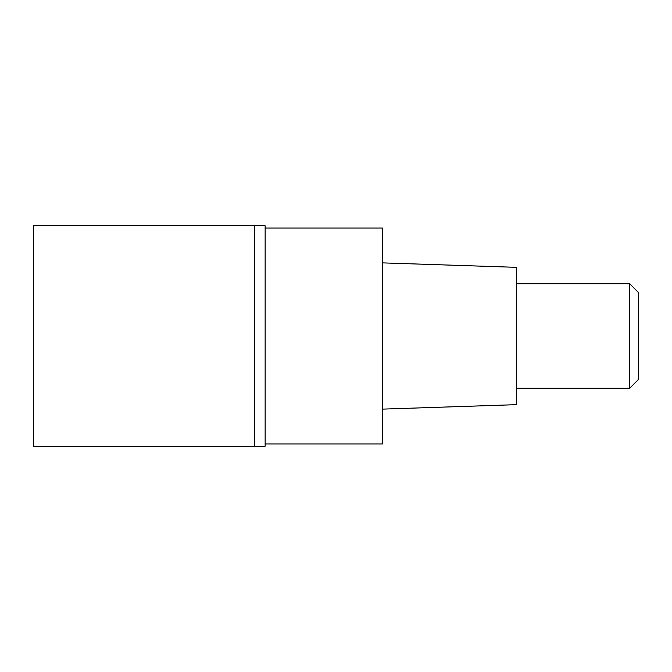 <?xml version="1.0" encoding="UTF-8"?>
<svg xmlns="http://www.w3.org/2000/svg" width="672" height="672" viewBox="0 0 672 672"><rect width="100%" height="100%" fill="white"/><g stroke="black" fill="none" stroke-linecap="round" stroke-linejoin="round"><path stroke-width="0.5" stroke-dasharray="3.36 2.52" d="M254.696 225.448L254.696 446.552L254.696 225.448M33.6 446.552L33.6 225.448M265.146 225.767L265.146 446.233M265.146 443.94L265.146 228.06L265.146 443.94M382.486 228.06L382.486 443.94M382.486 409.122L382.486 262.878L382.486 409.122M516.533 267.347L516.533 404.653M516.533 388.231L516.533 283.769L516.533 388.231M629.698 283.769L629.698 388.231M638.4 292.48L638.4 379.52M33.6 336L254.696 336L33.6 336"/><path stroke-width="1.01" d="M254.696 225.448L33.6 225.448L33.6 446.552L254.696 446.552L254.696 225.448L254.696 446.552A174.09 174.09 180 0 0 265.146 446.233L265.146 225.767A174.09 174.09 0 0 0 254.696 225.448L265.146 225.767M265.146 443.94L382.486 443.94L382.486 228.06L265.146 228.06M382.486 409.122L516.533 404.653L516.533 267.347L382.486 262.878M516.533 388.231L629.698 388.231L629.698 283.769L516.533 283.769M629.698 283.769L638.4 292.48L638.4 379.52L629.698 388.231M265.146 446.233A174.09 174.09 180 0 1 254.696 446.552L265.146 446.233"/></g></svg>
